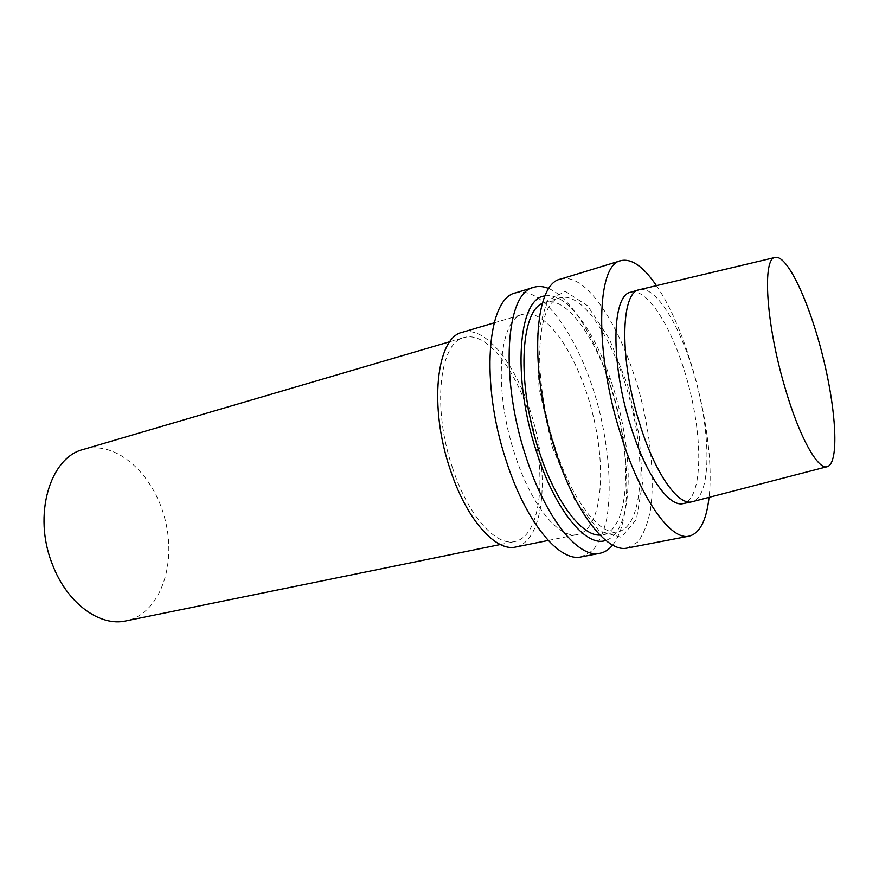 <?xml version="1.0" encoding="UTF-8"?>
<svg xmlns="http://www.w3.org/2000/svg" width="879" height="879" viewBox="0 0 879 879"><rect width="100%" height="100%" fill="white"/><g stroke="black" fill="none" stroke-linecap="round" stroke-linejoin="round"><path stroke-width="0.66" stroke-dasharray="4.39 3.3" d="M640.022 289.554C658.03 286.312 684.411 333.657 697.717 387.782C711.287 441.829 710.144 496.02 692.718 501.59M630.693 292.235C648.955 287.213 676.226 334.877 689.707 389.771C703.486 444.587 701.706 499.47 683.225 503.579M656.437 285.653C689.707 333.745 715.935 439.28 709.045 497.349M560.626 279.093C587.557 271.578 624.771 332.35 641.769 401.681C651.262 441.192 654.635 480.923 650.416 510.227C647.669 523.873 643.45 534.465 637.769 542.002L627.452 547.991M552.452 447.554L539.003 387.925L537.3 335.053L547.123 300.959L565.362 291.388L587.611 305.793L609.565 339.327L627.661 385.156L639.231 435.72L642.45 483.142L636.374 519.511L621.277 537.3L599.236 530.938L574.394 499.206L552.452 447.554M554.594 445.774C531.729 376.19 536.465 301.717 560.132 297.772C583.568 291.235 616.212 343.689 631.078 404.34C646.34 464.892 642.044 526.532 618.267 531.729C600.192 536.575 571.713 500.481 554.594 445.774M542.332 303.398L545.222 302.222C569.207 295.509 602.214 347.513 617.003 407.834C632.177 468.067 627.353 529.466 603.016 534.773L599.907 535.08M545.002 295.97C565.977 291.718 593.83 329.669 610.542 379.288C616.86 397.824 621.563 416.756 624.661 436.094C633.122 487.768 626.266 534.333 605.752 540.398M548.925 288.62C569.801 297.399 592.71 333.635 607.675 377.574C614.509 397.594 619.585 418.052 622.925 438.951C630.276 484.779 626.991 527.521 612.663 545.057M515.742 292.839C544.53 284.708 582.986 343.92 599.687 412.141C609.004 451.004 611.762 490.218 606.642 519.225C603.423 532.74 598.709 543.255 592.479 550.792L581.36 556.868M514.808 454.245C492.998 389.023 498.92 318.572 522.884 314.341C546.551 307.694 578.679 356.621 592.699 413.877C607.114 471.034 601.632 529.312 577.613 534.52C559.231 539.376 531.114 505.59 514.808 454.245M462.453 332.251C488.065 324.999 521.511 372.191 535.201 428.172C549.309 484.032 541.849 541.398 515.819 546.98M452.575 468.067C431.919 407.966 439.522 342.151 464.178 337.481C488.449 330.636 520.236 375.377 533.267 428.644C546.694 481.813 539.541 536.245 514.896 541.552C495.888 546.474 467.969 515.468 452.575 468.067M83.439 449.411C116.566 439.808 154.254 474.715 165.23 520.115C176.789 565.373 159.824 613.861 126.06 620.871M603.016 534.773L618.267 531.729M545.222 302.222L560.132 297.772M610.542 379.288L607.675 377.574M624.661 436.094L622.925 438.951M548.21 540.453L577.613 534.52M494.13 322.857L522.884 314.341M500.327 544.519L514.896 541.552M449.916 341.678L464.178 337.481"/><path stroke-width="1.32" d="M784.529 386.09C765.719 322.362 762.159 256.976 775.498 257.371C787.837 255.459 809.68 303.222 822.876 356.676C836.237 410.075 839.302 462.519 827.502 466.606C818.129 470.825 798.901 436.434 784.529 386.09M826.985 466.738L691.85 501.81C677.83 505.81 654.372 472.232 639.308 422.469C619.332 359.291 620.651 292.421 639.154 289.762L774.992 257.492M691.85 501.81L683.225 503.579C668.963 507.622 645.318 474.22 630.254 424.645C610.279 361.719 611.916 294.992 630.693 292.235L639.154 289.762M709.045 497.349C706.496 520.313 699.904 533.234 689.257 536.102C670.963 541.145 640.264 498.514 620.475 433.743C594.105 351.04 596.632 264.172 620.805 260.678C631.561 258.228 643.439 266.546 656.437 285.653M689.257 536.102L627.452 547.991C607.103 553.374 574.69 512.303 554.957 449.334C528.565 368.982 533.938 283.51 560.626 279.093L620.805 260.678M599.907 535.08C581.48 536.113 554.726 500.799 538.574 449.608C516.863 383.848 520.346 312.133 542.332 303.398M605.752 540.398C586.414 547.859 554.946 510.303 536.388 451.388C511.644 376.739 518.423 297.541 545.002 295.97M612.663 545.057C608.993 549.573 604.741 552.32 599.885 553.298C578.657 558.835 545.518 518.445 525.818 456.278C499.437 376.959 506.018 292.114 533.784 287.312C538.53 285.906 543.574 286.345 548.925 288.62M599.885 553.298L581.36 556.868C559.549 562.494 525.939 522.555 506.271 460.926C479.89 382.31 487.274 297.893 515.742 292.839L533.784 287.312M548.21 540.453L515.819 546.98C495.866 552.111 466.507 519.61 450.29 469.716C428.502 406.395 436.566 337.162 462.453 332.251L494.13 322.857M500.327 544.519L126.06 620.871C99.898 627.035 66.87 603.181 52.366 564.263C32.512 515.094 50.048 457.223 83.439 449.411L449.916 341.678"/></g></svg>
